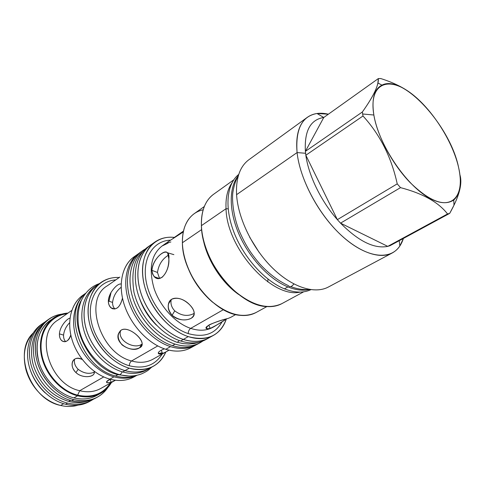 <?xml version="1.0" encoding="UTF-8"?>
<svg xmlns="http://www.w3.org/2000/svg" width="485" height="485" viewBox="0 0 485 485"><rect width="100%" height="100%" fill="white"/><g stroke="black" fill="none" stroke-linecap="round" stroke-linejoin="round"><path stroke-width="0.73" d="M213.418 335.39L208.465 338.112C201.299 341.967 192.921 342.404 183.336 339.415L188.283 336.62C170.908 330.952 153.284 312.201 146.149 291.333C138.977 270.454 143.039 250.351 155.006 241.985C160.559 238.159 167.016 236.638 174.37 237.42C154.685 235.031 139.838 252.103 142.887 277.329C145.718 302.501 166.731 329.758 188.283 336.62C197.886 339.652 206.264 339.239 213.418 335.39C219.547 331.916 223.846 326.478 226.307 319.088C220.02 335.765 207.35 341.61 188.283 336.62L183.336 339.415C165.991 333.819 148.446 315.201 141.39 294.443C134.29 273.673 138.407 253.637 150.392 245.252L155.006 241.985M196.104 344.883C188.835 348.994 180.305 349.576 170.532 346.636C153.157 341.197 135.727 322.719 128.937 302.1C122.111 281.47 126.627 261.591 138.892 253.4L134.018 256.844C121.977 265.265 117.667 285.077 124.506 305.453C131.314 325.829 148.568 343.968 165.791 349.303C148.01 343.816 130.271 324.641 123.905 303.574C117.479 282.5 123.087 262.7 136.309 255.389M162.014 246.022L161.996 246.04C151.065 254.843 148.465 269.108 154.194 288.836C160.359 306.963 175.594 323.331 190.696 328.381L223.367 309.691L190.696 328.381C199.165 331.122 206.543 330.77 212.836 327.333L212.842 327.326M151.932 270.375C153.096 256.201 170.575 244.028 168.853 258.966C168.901 266.853 166.616 272.994 161.99 277.396C156.346 279.748 152.987 277.408 151.932 270.375C152.096 259.681 165.609 247.574 167.78 253.467L168.853 258.966C169.847 270.09 160.814 283.955 154.169 276.632L152.514 273.886L151.932 270.375L157.467 272.455L159.535 278.42L157.467 272.455L151.932 270.375M172.09 315.268C167.095 308.842 167.004 303.489 171.817 299.209C177.443 296.99 183.372 298.827 189.599 304.732C195.079 310.503 195.582 315.038 191.096 318.324C184.967 321.222 178.632 320.203 172.09 315.268C168.816 311.807 167.61 308.036 168.471 303.956C170.193 295.298 182.542 297.099 189.599 304.732C192.739 307.854 194.279 310.867 194.23 313.777C194.376 320.421 179.408 322.695 172.09 315.268L174.745 310.855C181.481 315.899 187.98 316.729 194.249 313.358C187.98 316.729 181.481 315.899 174.745 310.855L172.09 315.268M183.3 231.951L168.883 241.245C166.258 242.797 166.925 243.04 170.884 241.966M210.223 328.393C205.276 329.321 205.022 328.09 209.465 324.701C215.698 322.076 221.863 320.003 227.956 318.481L230.617 317.402L227.956 318.481C219.184 320.367 201.208 327.048 207.107 328.872L210.223 328.393L214.625 326.332L226.61 318.918C221.075 322.634 215.613 325.793 210.223 328.393L208.738 325.132L210.223 328.393M136.946 375.299L133.896 376.978C126.882 380.774 118.88 381.495 109.895 379.149C93.714 374.747 78 358.676 72.216 340.24C66.396 321.797 71.083 303.464 82.802 295.286L84.772 294.019C72.083 301.33 66.312 319.712 71.762 338.73C77.163 357.742 93.253 374.632 109.895 379.149L113.963 376.845C98.006 372.456 82.432 356.724 76.4 338.53C70.343 320.33 74.411 301.991 85.578 293.364C74.411 301.991 70.343 320.33 76.4 338.53C82.432 356.724 98.006 372.456 113.963 376.845C122.432 379.1 130.059 378.591 136.837 375.323C130.059 378.591 122.432 379.1 113.963 376.845L109.895 379.149C119.85 381.713 128.519 380.586 135.897 375.76M193.182 346.332C185.609 351.455 176.479 352.45 165.791 349.303L170.532 346.636C153.272 341.228 135.939 322.955 129.065 302.482C122.153 281.997 126.415 262.124 138.443 253.71M152.908 359.246C146.712 362.647 139.601 363.216 131.562 360.961C130.204 361.949 129.446 363.544 129.289 365.751C144.069 369.334 155.042 365.429 162.208 354.032C155.042 365.429 144.069 369.334 129.289 365.751C110.962 360.585 93.641 339.464 90.786 318.475C87.779 297.45 99.286 280.954 115.83 279.869C99.286 280.954 87.779 297.45 90.786 318.475C93.641 339.464 110.962 360.585 129.289 365.751C129.446 363.544 130.204 361.949 131.562 360.961L157.746 345.932L131.562 360.961C100.14 353.407 83.311 299.591 107.07 285.95L107.07 285.95C83.311 299.591 100.14 353.407 131.562 360.961C139.601 363.216 146.712 362.647 152.908 359.246L166.901 351.407C162.475 353.814 159.656 354.553 158.437 353.632C157.698 352.328 159.68 350.728 164.385 348.836C159.68 350.728 157.698 352.328 158.437 353.632L158.971 353.935L158.437 353.632L162.293 352.68L158.85 353.656L158.377 352.595M111.059 292.376C115.036 286.471 118.407 283.676 121.165 283.974C118.407 283.676 115.036 286.471 111.059 292.376C107.215 299.851 107.543 305.241 112.023 308.539C116.921 309.939 120.413 306.465 122.487 298.123C120.013 307.496 116.133 310.703 110.841 307.751C107.44 304.022 107.512 298.899 111.059 292.376L109.004 301.215L111.059 292.376M141.778 344.229C134.187 349.818 116.727 340.276 120.704 330.455C116.727 340.276 134.187 349.818 141.778 344.229L139.577 347.787L142.038 344.647C143.59 338.397 127.816 325.611 121.165 330.133L118.589 333.425C114.224 343.38 131.865 353.316 139.577 347.787C149.241 343.81 129.701 324.95 121.165 330.133C116.946 333.971 117.225 338.87 122.008 344.829C128.246 349.376 134.102 350.364 139.577 347.787L142.117 344.017M119.856 277.068L107.07 285.95M96.994 285.283C85.287 293.455 80.728 312 86.742 330.77C92.732 349.533 108.695 365.993 125.003 370.601C108.203 365.872 91.841 348.533 86.251 329.163C80.619 309.782 86.318 291.2 99.061 283.961L100.995 282.464C106.306 278.808 112.381 277.159 119.225 277.511C100.571 276.28 86.118 292.71 88.258 315.65C90.192 338.548 109.076 362.574 129.259 368.188C146.712 372.14 158.898 366.751 165.815 352.013C163.136 358.318 158.995 363.059 153.381 366.236C146.379 370.025 138.334 370.673 129.259 368.188L125.003 370.601C135.085 373.292 143.809 372.201 151.187 367.315M158.971 353.935C160.953 354.323 164.294 353.068 168.992 350.176L166.901 351.407M100.728 388.491C94.533 391.892 87.53 392.632 79.716 390.71L77.63 395.16C92.017 398.167 102.917 394.147 110.337 383.108C102.917 394.147 92.017 398.167 77.63 395.16C59.831 390.746 43.529 371.219 41.334 351.358C38.994 331.473 50.701 315.371 66.985 313.777C50.701 315.371 38.994 331.473 41.334 351.358C43.529 371.219 59.831 390.746 77.63 395.16L79.716 390.71L103.735 376.93L79.716 390.71C49.179 384.417 34.283 333.874 57.939 320.064L57.939 320.064C34.283 333.874 49.179 384.417 79.716 390.71C87.53 392.632 94.533 391.892 100.728 388.491L115.424 380.258L111.241 382.247C105.463 383.374 105.106 382.368 110.174 379.228C106.852 380.828 105.815 382.022 107.07 382.81L111.241 382.247L115.424 380.258M59.437 333.868C59.685 326.805 67.009 318.463 69.992 318.148C67.009 318.463 59.685 326.805 59.437 333.868C58.927 343.162 68.391 344.774 70.81 334.929C68.609 340.919 65.705 342.925 62.11 340.961C60.219 339.488 59.334 337.123 59.437 333.868L63.553 335.099C63.456 337.906 64.153 340.076 65.651 341.61C64.153 340.076 63.456 337.906 63.553 335.099L59.437 333.868M75.945 372.589C68.173 365.344 73.326 354.396 82.262 359.494C77.551 357.475 74.344 358.13 72.635 361.464C71.295 365.187 72.398 368.891 75.945 372.589C83.014 379.167 96.127 377.015 94.205 371.328L94.157 373.238C93.381 377.475 81.898 378.324 75.945 372.589L78.158 369.315C83.826 373.432 89.21 374.371 94.302 372.134C89.21 374.371 83.826 373.432 78.158 369.315L75.945 372.589M49.979 320.549C38.121 329.97 34.471 343.956 39.036 362.507C44.135 379.482 58.661 394.087 73.908 397.9C58.248 393.996 43.407 378.676 38.654 361.186C33.865 343.689 39.618 326.502 51.774 319.391L53.471 318.099C57.782 315.117 62.632 313.437 68.015 313.067C51.125 314.031 38.576 330.158 40.655 350.582C42.571 370.976 59.285 391.28 77.606 395.796C92.744 398.894 104.02 394.463 111.429 382.495C108.743 387.169 105.112 390.795 100.54 393.365C93.775 397.045 86.124 397.858 77.606 395.796L73.908 397.9C83.275 400.107 91.519 398.919 98.637 394.329M29.646 367.963C32.55 377.736 37.763 386.072 45.281 392.965C37.763 386.072 32.55 377.736 29.646 367.963M69.64 322.737C66.16 326.272 64.129 330.394 63.553 335.099C64.129 330.394 66.16 326.272 69.64 322.737M74.611 359.124C73.829 362.707 75.011 366.102 78.158 369.315C75.011 366.102 73.829 362.707 74.611 359.124M109.974 379.312L111.241 382.247L109.974 379.312M112.902 308.872L114.06 308.824L112.902 308.872M63.674 403.72L60.625 405.448C66.778 406.915 72.586 406.812 78.043 405.145C72.586 406.812 66.778 406.915 60.625 405.448C30.379 399.604 12.737 352.068 33.035 333.171C24.632 342.725 22.31 355.062 26.081 370.176C28.967 379.973 34.18 388.315 41.728 395.196C47.554 400.337 53.853 403.756 60.625 405.448L63.674 403.72M168.422 255.152C162.293 258.954 158.643 264.719 157.467 272.455C158.643 264.719 162.293 258.954 168.422 255.152M171.205 299.633C170.374 303.719 171.557 307.46 174.745 310.855C171.557 307.46 170.374 303.719 171.205 299.633M168.119 243.1L161.996 246.04C151.065 254.843 148.465 269.108 154.194 288.836C160.359 306.963 175.594 323.331 190.696 328.381C189.132 329.509 188.295 331.237 188.198 333.577C168.907 327.333 149.92 303.798 146.064 280.96C142.056 258.081 153.351 240.742 170.435 240.16C153.351 240.742 142.056 258.081 146.064 280.96C149.92 303.798 168.907 327.333 188.198 333.577C203.985 338.009 215.31 334.032 222.172 321.634C215.31 334.032 203.985 338.009 188.198 333.577C188.295 331.237 189.132 329.509 190.696 328.381C199.165 331.122 206.543 330.77 212.836 327.333L214.625 326.332M112.55 302.416C112.526 305.198 113.326 307.387 114.945 308.981C113.326 307.387 112.526 305.198 112.55 302.416L109.004 301.215L112.55 302.416C113.399 296.165 116.267 291.115 121.153 287.272C116.267 291.115 113.399 296.165 112.55 302.416M161.208 350.231L162.293 352.68L161.208 350.231M157.019 278.341L157.51 277.869L157.019 278.341M184.464 257.183C189.211 275.116 198.601 290.139 212.648 302.258C198.601 290.139 189.211 275.116 184.464 257.183M458.592 167.428C452.359 139.801 429.71 105.603 407.849 91.041C385.957 76.103 368.818 85.493 373.856 115.018C378.542 144.354 405.921 185.215 429.261 197.983C452.675 211.199 465.121 195.182 458.592 167.428C450.347 126.185 403.102 73.811 381.944 85.142C374.171 89.131 371.474 99.092 373.856 115.018C377.385 135.982 392.195 163.857 409.704 182.136C428.776 200.796 443.466 206.749 453.772 200.008C460.423 194.006 462.029 183.148 458.592 167.428M307.405 117.267L248.866 159.753C239.936 166.422 235.843 178.062 236.577 194.673L297.087 152.569C295.517 135.351 298.954 123.584 307.405 117.267C313.104 113.29 320.094 112.265 328.381 114.199L317.008 113.496C302.034 116.079 295.395 129.101 297.087 152.569C299.724 177.146 315.68 209.108 336.25 230.381C356.839 251.691 379.294 259.996 392.262 252.958C397.554 250.042 401.265 245.204 403.399 238.444L399.858 245.98C390.352 260.512 367.169 258.165 343.507 237.335C319.851 216.619 299.966 180.105 297.087 152.569L305.592 153.278L305.841 155.242L305.392 151.356L305.592 153.278L297.087 152.569L236.577 194.673C238.02 218.371 252.588 248.399 272.412 267.908C292.255 287.447 314.753 294.419 328.46 286.981M249.66 237.207L259.142 252.382L249.66 237.207M281.985 303.58C277.76 305.871 272.903 306.878 267.417 306.599C239.141 306.75 201.517 261.312 201.414 225.652L226.034 208.714C225.531 197.959 227.495 189.362 231.927 182.924C227.495 189.362 225.531 197.959 226.034 208.714L228.138 208.865L226.034 208.714C226.719 248.666 272.467 298.918 300.191 292.085C272.467 298.918 226.719 248.666 226.034 208.714L201.414 225.652C202.154 246.416 214.473 272.14 231.794 288.581C250.836 305.289 267.562 310.297 281.967 303.586L303.683 291.812M202.827 237.123C206.058 258.281 221.118 282.355 238.723 294.522C221.118 282.355 206.058 258.281 202.827 237.123M201.681 229.563L182.408 242.73C182.833 261.712 193.891 284.944 209.702 299.645C227.113 314.589 242.585 318.869 256.104 312.492C251.515 314.995 246.198 315.941 240.16 315.329C214.061 313.856 182.136 274.195 182.408 242.73L201.681 229.563M201.414 225.652C201.148 210.933 205.21 200.469 213.606 194.273C209.714 197.055 206.683 200.984 204.524 206.04C202.203 211.606 201.16 218.147 201.414 225.652M204.331 206.513L194.279 213.63C186.301 219.475 182.342 229.175 182.408 242.73C182.281 236.771 183.063 231.436 184.749 226.725C188.344 217.341 194.491 211.69 203.203 209.769M305.841 155.242L362.998 116C380.028 134.618 391.431 157.243 397.227 183.863L400.513 187.634C422.884 193.509 438.561 202.287 447.546 213.964L449.716 213.358L453.984 205.21C460.041 192.678 462.059 182.7 460.053 175.279C462.532 184.027 459.089 196.722 449.716 213.358L390.049 245.671L449.716 213.358L447.546 213.964C438.561 202.287 422.884 193.509 400.513 187.634L340.543 223.148C358.524 241.306 374.268 249.041 387.757 246.374L390.049 245.671L387.757 246.374L447.546 213.964L387.757 246.374L340.543 223.148L400.513 187.634L397.227 183.863C391.431 157.243 380.028 134.618 362.998 116L362.647 113.981L362.998 116L305.841 155.242C308.593 175.564 321.052 201.208 337.36 219.65L340.543 223.148C358.524 241.306 374.268 249.041 387.757 246.374L340.543 223.148L337.36 219.65L397.227 183.863L337.36 219.65L305.841 155.242C308.593 175.564 321.052 201.208 337.36 219.65L305.841 155.242M317.008 113.496L323.768 117.485L378.342 78.57L380.749 78.546C392.704 82.347 402.532 87.064 410.219 92.69C402.532 87.064 392.704 82.347 380.749 78.546L378.342 78.57C378.827 85.166 373.498 96.309 362.35 111.999L362.647 113.981L373.856 115.018L362.647 113.981L362.35 111.999L305.392 151.356L362.35 111.999C371.492 99.14 376.669 89.464 377.888 82.959L381.944 85.142M236.577 194.673C238.02 218.365 252.582 248.381 272.4 267.89C292.225 287.429 314.723 294.413 328.436 286.999L392.262 252.958M323.289 117.552C310.254 119.892 304.289 131.156 305.392 151.356L323.768 117.485L378.342 78.57L377.888 82.959M288.199 285.538C289.897 287.362 291.776 286.829 293.849 283.949C291.776 286.829 289.897 287.362 288.199 285.538C278.214 280.882 268.635 273.576 259.469 263.628C250.551 252.867 245.998 246.065 239.463 231.448C232.879 215.455 231.733 198.292 233.018 191.496C234.146 184.949 235.94 179.626 238.402 175.528M238.226 175.812C228.781 187.459 228.738 210.963 239.196 234.685C249.648 258.39 269.539 279.475 287.926 286.914C295.874 290.091 303.022 290.958 309.375 289.521C303.022 290.958 295.874 290.091 287.926 286.914L284.452 288.854L287.926 286.914C269.539 279.475 249.648 258.39 239.196 234.685C228.738 210.963 228.781 187.459 238.226 175.812M238.759 174.388C226.707 183.827 224.222 207.41 234.073 232.618C243.882 257.808 264.937 281.045 284.452 288.854C294.71 292.855 303.513 293.134 310.861 289.678C303.513 293.134 294.71 292.855 284.452 288.854C264.937 281.045 243.882 257.808 234.073 232.618C224.222 207.41 226.707 183.827 238.759 174.388M61.941 314.098C45.038 316.208 33.053 333.286 35.66 354.074C38.121 374.838 55.211 395.069 73.829 399.604C88.622 402.665 99.965 398.628 107.846 387.503C105.154 391.541 101.717 394.729 97.552 397.057C90.537 400.846 82.632 401.695 73.829 399.604L71.786 400.755L73.829 399.604C57.976 395.663 42.856 380.489 37.527 362.828C32.174 345.162 37.133 327.357 48.846 319.172C52.762 316.444 57.127 314.753 61.941 314.098M47.9 319.87C35.714 327.654 30.209 345.478 35.356 363.38C40.467 381.277 55.733 396.791 71.786 400.755C81.056 402.932 89.301 401.883 96.509 397.603M97.552 397.057L95.49 398.191C88.482 401.98 80.583 402.841 71.786 400.755C55.957 396.845 40.867 381.719 35.569 364.102C30.24 346.484 35.211 328.709 46.924 320.53L48.827 319.185M40.752 326.399C32.38 334.674 28.512 352.662 34.417 368.357C41.243 385.399 52.629 396.403 68.579 401.368L70.658 400.458M45.02 321.991C32.349 329.345 26.257 347.133 31.149 365.235C35.999 383.332 51.368 399.149 67.621 403.114C77.37 405.357 85.942 404.072 93.338 399.258L91.283 400.507C84.281 404.302 76.394 405.169 67.621 403.114L65.62 404.254L67.621 403.114C51.834 399.252 36.818 384.229 31.567 366.708C26.293 349.188 31.295 331.473 42.995 323.295L45.02 321.991M42.068 323.98C29.9 331.77 24.365 349.497 29.439 367.26C34.471 385.011 49.628 400.361 65.62 404.254C74.842 406.382 83.056 405.314 90.258 401.046M91.283 400.507L89.258 401.622C82.256 405.411 74.375 406.291 65.62 404.254C49.852 400.41 34.865 385.442 29.646 367.963C24.395 350.485 29.409 332.801 41.11 324.629L42.983 323.307M98.182 284.446C85.851 292.079 80.613 310.673 86.415 329.824C92.174 348.964 108.391 365.957 125.003 370.637C134.672 373.238 143.13 372.322 150.374 367.897L149.113 368.63C142.099 372.425 134.06 373.092 125.003 370.637L122.656 371.965L125.003 370.637C108.682 366.029 92.702 349.558 86.712 330.776C80.692 311.994 85.251 293.431 96.97 285.253L98.182 284.446M95.891 286.053C83.602 293.734 78.394 312.298 84.184 331.364C89.925 350.431 106.088 367.321 122.656 371.965C132.266 374.535 140.686 373.632 147.919 369.255M149.113 368.63L146.755 369.934C139.741 373.729 131.708 374.402 122.656 371.965C106.354 367.387 90.416 350.976 84.457 332.249C78.467 313.516 83.044 294.983 94.769 286.805L96.951 285.265M118.71 374.408C119.947 375.057 121.104 374.196 122.178 371.825C121.104 374.196 119.947 375.057 118.71 374.408C102.79 369.952 84.263 352.274 79.182 329.551C77.151 319.282 77.818 309.672 81.201 300.73C85.469 291.97 91.501 286.271 99.304 283.652M81.595 299.851C67.276 322.913 88.797 367.909 117.867 374.675L129.234 376.063L117.867 374.675L115.563 375.978L117.867 374.675C88.797 367.909 67.276 322.913 81.595 299.851M85.184 293.874C61.862 312.431 81.85 368.388 115.563 375.978C123.057 377.997 129.938 377.827 136.206 375.451C129.938 377.827 123.057 377.997 115.563 375.978C81.85 368.388 61.862 312.431 85.184 293.874M151.587 244.404C138.94 252.188 134.121 272.237 141.008 293.407C147.846 314.565 165.676 333.765 183.336 339.451C193.563 342.616 202.366 341.931 209.744 337.408L208.483 338.148C201.311 342.01 192.927 342.44 183.336 339.451L180.614 340.991L183.336 339.451C165.979 333.856 148.422 315.22 141.353 294.443C134.248 273.661 138.37 253.606 150.362 245.216L151.587 244.404M210.866 336.608C203.33 341.798 194.152 342.731 183.336 339.415C165.403 333.644 147.343 313.922 140.735 292.431C134.066 270.933 139.553 250.927 152.793 243.749M149.119 246.156C136.424 253.91 131.538 273.928 138.37 295.056C145.154 316.178 162.948 335.335 180.614 340.991C190.866 344.138 199.693 343.428 207.095 338.857M208.483 338.148L205.749 339.645C198.577 343.507 190.199 343.956 180.614 340.991C163.269 335.432 145.761 316.875 138.734 296.159C131.671 275.431 135.818 255.413 147.822 247.017L150.362 245.216M179.25 340.518C177.983 342.21 176.813 342.628 175.746 341.773C176.813 342.628 177.983 342.21 179.25 340.518M173.879 254.643L167.167 252.667M145.348 249.011C131.926 256.08 126.179 275.995 132.672 297.414C139.104 318.821 157.098 338.457 175.055 344.12C185.998 347.405 195.273 346.363 202.875 340.997L200.184 342.701C193 346.569 184.621 347.042 175.055 344.12L172.387 345.623L175.055 344.12C157.752 338.645 140.335 320.239 133.387 299.645C126.409 279.045 130.617 259.099 142.638 250.684L145.348 249.011M141.42 251.606C128.719 259.402 123.754 279.318 130.471 300.257C137.14 321.185 154.788 340.1 172.387 345.623C182.596 348.697 191.411 347.957 198.826 343.392M200.184 342.701L197.504 344.168C190.32 348.036 181.942 348.527 172.387 345.623C155.103 340.191 137.728 321.852 130.823 301.318C123.875 280.779 128.119 260.869 140.147 252.449L142.638 250.684M195.625 345.15C188.441 349.024 180.074 349.515 170.532 346.636L165.791 349.303C175.315 352.146 183.676 351.631 190.872 347.757L195.625 345.15M139.262 297.657C142.766 308.224 148.507 317.402 156.473 325.18M100.995 282.464C89.288 290.63 84.766 309.236 90.84 328.103C96.885 346.957 112.92 363.526 129.259 368.188L125.003 370.601C134.054 373.056 142.087 372.389 149.095 368.594L153.381 366.236M53.471 318.099C41.607 327.527 37.982 341.555 42.595 360.191C47.742 377.245 62.322 391.941 77.606 395.796L73.908 397.9C82.408 399.937 90.04 399.113 96.812 395.433L100.54 393.365M323.768 117.485C310.424 119.595 304.295 130.883 305.392 151.356L323.768 117.485M161.996 246.04L168.883 241.245M183.488 231.066L173.381 238.111M235.704 314.559L230.617 317.402M57.939 320.064L71.774 310.455M64.832 341.767L62.11 340.961M73.841 359.724L72.635 361.464M106.615 381.756L107.07 382.81M82.808 295.286L85.645 293.279M159.147 278.481L154.169 276.632M267.987 279.093L267.781 281.876M171.06 299.748L168.471 303.956M206.398 327.308L207.107 328.872M212.836 327.333L213.558 326.908M120.341 330.752L118.589 333.425M114.648 309.018L110.841 307.751M266.908 306.568L256.104 312.492M233.697 179.905L213.606 194.273M399.858 245.98L399.222 240.706M453.984 205.21L453.772 200.008M309.654 289.496C303.452 289.994 297.147 289.018 290.739 286.568M87.5 401.168C81.65 402.932 75.545 403.053 69.191 401.519M151.575 367.236C148.604 369.782 148.634 370.582 141.778 373.796C134.824 376.463 127.428 376.754 119.601 374.662M177.061 342.204L182.99 343.58L188.841 344.017L194.558 343.459L199.214 342.155M142.711 251.8C134.048 258.802 131.126 272.249 133.933 292.128C136.715 303.434 142.008 313.837 149.816 323.349C157.655 332.031 166.3 338.172 175.746 341.773"/></g></svg>
